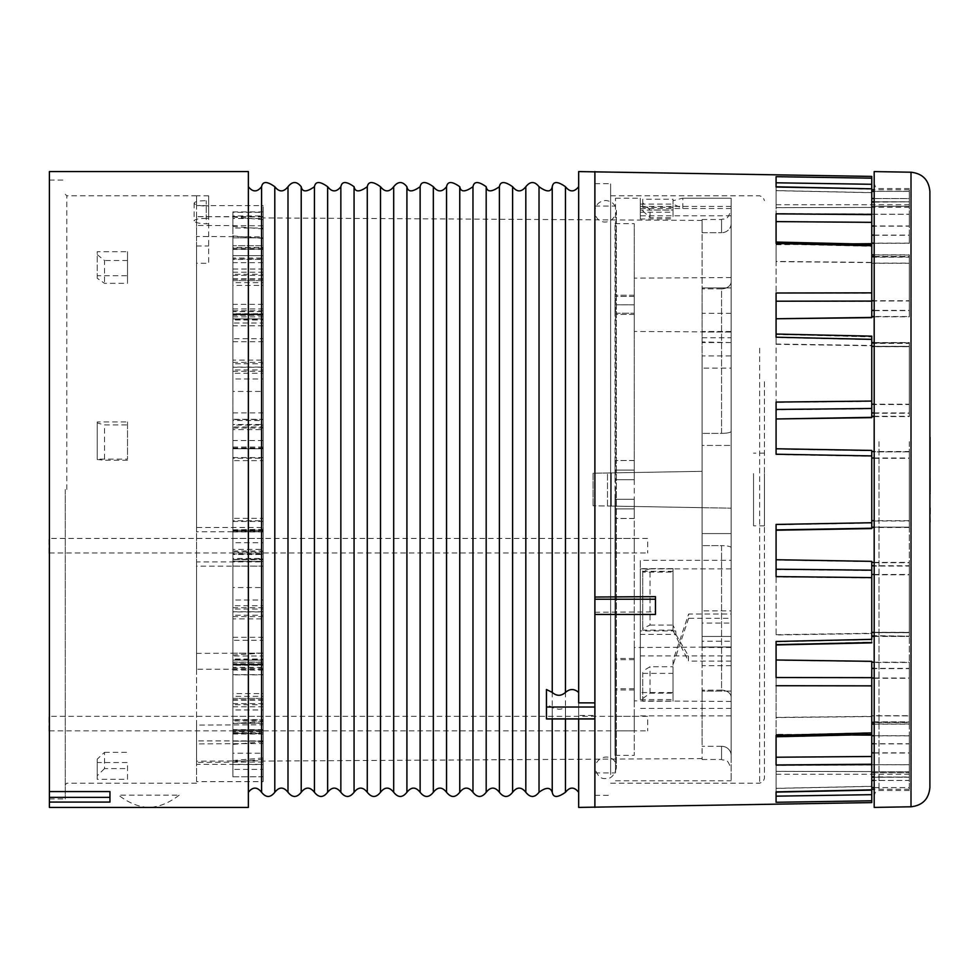<?xml version="1.0" encoding="UTF-8"?>
<svg xmlns="http://www.w3.org/2000/svg" width="979" height="979" viewBox="0 0 979 979"><rect width="100%" height="100%" fill="white"/><g stroke="black" fill="none" stroke-linecap="round" stroke-linejoin="round"><path stroke-width="0.73" stroke-dasharray="4.89 3.67" d="M546.453 718.953L546.453 689.522M594.889 715.478L594.889 718.953L594.889 715.478L578.662 715.478L578.662 706.899L578.662 792.28L578.662 186.72L578.662 702.873M65.263 489.5L65.263 798.95L65.263 489.5M208.662 218.415L208.662 206.055L206.239 206.055C198.884 205.823 194.845 204.844 194.123 203.13C194.845 201.576 198.884 200.756 206.239 200.683L208.662 200.683L208.662 218.415L206.239 218.415L206.239 200.683M208.662 206.055L208.662 263.327L196.546 263.265L196.546 527.522L263.167 527.448L263.167 216.995L263.167 225.794L196.546 225.439L196.546 216.616L263.167 216.665L263.167 205.639L263.167 225.794M196.546 263.265L196.546 246.01L208.662 246.01M196.546 246.01L196.546 531.756L263.167 531.756L263.167 566.143L263.167 561.848L196.546 561.922L196.546 743.905L263.167 743.526L263.167 561.848M196.546 561.922L196.546 566.143L263.167 566.143M196.546 566.143L196.546 764.342L263.167 764.342L263.167 781.621L263.167 760.805L196.546 761.185L196.546 762.384L196.546 725.084L263.167 724.803L263.167 760.805M196.546 761.185L196.546 781.621L263.167 781.621M196.546 781.621L196.546 740.919L263.167 740.919L263.167 653.091L196.546 653.385L196.546 236.465L263.167 236.832L263.167 653.091M196.546 653.385L196.546 669.208L263.167 669.208M196.546 669.208L196.546 216.665L208.662 216.726L208.662 263.327M196.546 225.439L196.546 205.639L263.167 205.639M196.546 205.639L196.546 195.8L208.662 195.849L208.662 200.683M127.515 779.308L127.515 762.555L97.239 762.555L97.239 779.308L127.515 779.308L127.515 762.555M127.515 275.748L127.515 251.689L97.239 251.689L97.239 275.748L127.515 275.748L127.515 283.335L127.515 251.689M127.515 421.937L127.515 459.139L97.239 459.139L97.239 421.937L127.515 421.937L127.515 459.139M731.154 341.952L731.154 610.859L702.078 610.859L702.078 220.422L702.078 287.924L731.154 287.924L731.154 223.591A9.594 9.129 180 0 1 721.547 232.721A9.594 9.129 180 0 0 731.154 223.591L731.154 287.924L731.154 277.546L731.154 287.924L702.078 287.924L702.078 341.952L731.154 342.552L731.154 337.755L702.078 337.755L702.078 341.952M731.154 560.306L731.154 568.872L640.315 568.872L640.315 560.306L731.154 560.306L731.154 198.223L682.277 198.223L673.014 200.768L673.014 212.198L640.315 212.198L640.315 198.223L640.315 215.833L640.315 204.097L640.315 210.106L673.014 210.106L673.014 204.097L682.804 208.515L682.804 198.235M731.154 618.287L731.154 614.004L688.641 614.004L688.641 618.287L731.154 618.287L731.154 780.777L731.154 198.235L682.277 198.223M731.154 614.004L731.154 568.872M731.154 697.281L731.154 533.567L731.154 647.009L702.078 647.009L702.078 533.567L702.078 690.146L702.078 433.55L702.078 759.496L702.078 647.009L731.154 647.009L731.154 697.281L731.154 547.628L731.154 697.281A9.594 7.134 180 0 0 721.547 690.146A9.594 7.134 180 0 1 731.154 697.281M731.154 547.628L731.154 533.567L702.078 533.567L731.154 533.567L731.154 547.628A9.594 1.995 0 0 0 721.547 545.633A9.594 1.995 0 0 1 731.154 547.628M731.154 431.372L731.154 331.991L731.154 445.433L702.078 445.433L702.078 289.539L702.078 445.433L702.078 433.55L702.078 445.433L731.154 445.433L731.154 281.719L731.154 431.372A9.594 1.995 180 0 1 721.547 433.367A9.594 1.995 180 0 0 731.154 431.372M731.154 281.719L731.154 331.991L702.078 331.991L731.154 331.991L731.154 281.719A9.594 7.134 0 0 1 721.547 288.854A9.594 7.134 0 0 0 731.154 281.719M731.154 755.409L731.154 691.076L731.154 701.453L731.154 691.076L702.078 691.076L702.078 745.411L702.078 691.076L702.078 701.453L702.078 691.076L731.154 691.076L731.154 755.409A9.594 9.129 0 0 0 721.547 746.279A9.594 9.129 0 0 1 731.154 755.409M731.154 508.174L731.154 470.826L731.154 508.174L731.154 470.826L731.154 508.174L702.078 507.673L702.078 471.327L702.078 507.673L702.078 471.327L702.078 507.673L731.154 508.174L593.078 505.764L731.154 508.174M702.078 610.859L702.078 623.085L731.154 623.085L731.154 610.859M731.154 623.085L731.154 665.659L731.154 641.245L702.078 641.245L702.078 636.448L731.154 636.448L731.154 641.245M731.154 637.048L731.154 368.141L702.078 368.141L702.078 355.915L731.154 355.915L731.154 368.141M731.154 355.915L731.154 337.755M675.877 634.392L688.433 655.893L640.315 655.893L640.315 634.392L675.877 634.392L675.779 630.941L673.014 625.263L673.014 630.5L673.014 568.628L673.014 625.263M640.315 634.392L640.315 630.941L675.779 630.941M731.154 655.893L688.433 655.893L688.433 661.131L673.014 630.5M640.315 655.893L640.315 630.941M731.154 708.368L640.315 708.368M731.154 661.131L688.433 661.131M731.154 206.422L640.315 206.422M615.485 560.306L615.485 198.223L615.485 560.306M688.641 618.287L673.014 664.9L673.014 699.544L640.315 699.544L640.315 560.306M731.154 715.894L640.315 715.894M673.014 571.344L640.315 571.344M673.014 664.9L673.014 660.544L688.641 614.004M673.014 699.544L673.014 660.544M673.014 200.768L673.014 204.342M731.154 208.515L640.315 208.515M702.078 232.721L702.078 219.504L702.078 232.721L721.547 232.721L702.078 232.721M702.078 758.578L263.167 761.087L263.167 217.913L263.167 761.087M702.078 337.755L702.078 355.915M702.078 368.141L702.078 637.048M731.154 313.341L702.078 313.341M702.078 641.245L702.078 623.085M702.078 471.327L593.078 473.236L611.251 472.918L611.251 506.082L611.251 472.918L702.078 471.327L593.078 473.236L593.078 505.764L593.078 473.236L702.078 471.327M640.315 204.097L673.014 204.097M673.014 212.198L673.014 210.106M731.154 215.833L640.315 215.833M640.315 210.106L640.315 219.015L673.014 219.015M97.239 275.748L97.239 278.281L104.508 283.335L127.515 283.335M97.239 278.281L97.239 251.689M97.239 421.937L97.239 422.94L104.508 424.947L127.515 424.947M97.239 422.94L97.239 459.139M640.315 219.015L640.315 212.198M731.154 647.498L702.078 647.498M731.154 665.659L702.078 665.659M731.154 331.502L702.078 331.502M196.546 740.919L196.546 725.084M263.167 724.803L263.167 740.919M196.546 195.849L196.546 236.465M263.167 236.832L263.167 216.665M196.546 531.756L196.546 527.522M263.167 527.448L263.167 531.756M196.546 764.342L196.546 743.905M263.167 743.526L263.167 764.342M673.014 568.628L640.315 568.628M640.315 699.544L640.315 692.557L673.014 692.557M640.315 692.557L640.315 568.872M578.662 706.899L565.458 706.899L561.603 708.992L558.85 709.298L553.735 708.111L546.453 704.525M594.889 614.457L594.889 599.221M594.889 171.582L594.889 807.418L594.889 171.582M594.889 489.5L594.889 772.908L594.889 489.5M109.954 791.57L109.954 797.591L49.403 797.591L49.403 802.07L49.403 797.591M109.954 797.591L109.954 802.07M248.372 171.582L248.372 807.418M49.403 171.582L49.403 807.418M49.403 489.5L49.403 180.05L49.403 489.5M194.123 203.13L194.123 220.838C194.845 219.296 198.884 218.488 206.239 218.415M208.662 223.787L206.239 223.787C198.884 223.542 194.845 222.563 194.123 220.838M721.547 690.146L702.078 690.146L721.547 690.146L721.547 545.633L702.078 545.633L721.547 545.633L721.547 690.146M721.547 746.279L702.078 746.279L721.547 746.279L721.547 759.496L721.547 746.279M721.547 288.854L702.078 288.854L721.547 288.854L721.547 433.367L702.078 433.367L721.547 433.367L721.547 288.854M208.662 216.726L208.662 195.849M248.372 489.5L248.372 186.72L248.372 489.5M607.506 506.021L607.506 472.979L607.506 506.021L611.251 506.082L611.251 472.918L611.251 506.082L702.078 507.673L607.506 506.021M593.078 505.764L593.078 473.236L593.078 505.764M615.032 313.207L615.032 304.812L615.032 313.207L634.257 313.207L634.257 304.812L634.257 313.207L615.032 313.207M615.032 304.812L615.032 295.193L615.032 304.812L634.257 304.812L634.257 295.193L634.257 314.406L634.257 304.812L615.032 304.812M634.257 295.401L634.257 331.465L634.257 295.401M578.662 171.582L578.662 807.418M578.662 718.953L578.662 715.478M615.485 489.5L615.485 772.908L615.485 489.5M104.508 768.588L97.239 775.735L97.239 759.153L104.508 752.337L104.508 768.588L127.515 768.588M104.508 752.337L127.515 752.337M97.239 459.518L104.508 460.265L104.508 424.947M127.515 460.265L104.508 460.265M97.239 254.638L104.508 260.512L104.508 283.335M127.515 260.512L104.508 260.512M97.239 775.735L97.239 779.308M97.239 762.555L97.239 759.153M634.257 647.535L634.257 700.854L634.257 647.535L731.154 646.948M634.257 674.201L634.257 659.662L634.257 674.201M615.032 674.201L615.032 659.662L615.032 674.201M634.257 296.404L615.032 296.404L634.257 296.404M594.889 718.953L594.889 702.873M594.889 774.536L594.889 183.685L594.889 774.536M753.549 473.603L753.549 525.833L753.549 473.603M764.452 473.603L764.452 525.833L764.452 473.603M874.186 458.001L909.307 458.001L909.307 527.155L909.307 520.681L874.186 520.681M871.763 522.737L871.763 455.92M871.763 527.155L871.763 528.232M909.307 527.155L874.186 527.155L909.307 527.155M909.307 458.001L909.307 520.681M874.186 412.942L909.307 412.942L909.307 404.217L874.186 404.217M871.763 343.372L909.307 343.372L909.307 346.688L871.763 346.688L871.763 342.821L871.763 408.488M909.307 412.942L909.307 416.271L874.186 416.271M874.186 346.321L909.307 346.321L909.307 342.54L871.763 343.091L871.763 346.419L909.307 346.419L909.307 343.091M871.763 401.072L871.763 343.091M909.307 346.321L909.307 404.217M874.186 310.392L909.307 310.392L909.307 300.737L874.186 300.737M871.763 257.147L909.307 257.147L909.307 263.278L871.763 263.278L871.763 255.029L871.763 301.079M909.307 310.392L909.307 316.535L874.186 316.535M874.186 256.437L909.307 256.437L909.307 254.834L909.307 256.951L871.763 256.951L871.763 263.094L909.307 263.094L909.307 256.951M871.763 292.868L871.763 256.951M909.307 256.437L909.307 300.737M874.186 235.107L909.307 235.107L909.307 225.99L874.186 225.99M871.763 206.288L909.307 206.288L909.307 214.315L871.763 214.315L871.763 201.833L871.763 243.685L871.763 222.343M909.307 235.107L909.307 243.135L874.186 243.135M874.186 202.041L909.307 201.747L909.307 206.214L871.763 206.214L871.763 214.23L909.307 214.23L909.307 206.214M871.763 214.597L871.763 206.214M909.307 202.041L909.307 225.99M874.186 198.553L909.307 198.553L909.307 191.37L909.307 198.602L871.763 198.602L871.763 207.279L909.307 207.279L909.307 198.602M909.307 198.553L909.307 207.242L871.763 207.242L871.763 198.602M871.763 191.407L871.763 189.742L871.763 191.37L909.307 191.407L909.307 189.742L909.307 191.37L874.186 191.37M909.307 206.288L909.307 201.833L871.763 202.127M871.763 226.149L909.307 226.149L909.307 235.266L871.763 235.266M909.307 226.149L909.307 202.127M909.307 257.147L909.307 255.029L909.307 256.645L871.763 256.645M871.763 300.994L909.307 300.994L909.307 310.649L871.763 310.649M909.307 300.994L909.307 256.645M909.307 343.372L909.307 346.603L871.763 346.603M871.763 404.523L909.307 404.523L909.307 413.26L871.763 413.26M909.307 404.523L909.307 346.603M871.763 527.473L871.763 520.999L909.307 520.999L909.307 527.473L909.307 451.845L909.307 458.319L871.763 458.319L871.763 450.756L871.763 456.263L776.078 454.562L776.078 402.393L871.763 401.402L871.763 417.641M909.307 451.845L871.763 451.845L909.307 451.845M909.307 520.999L909.307 458.319M871.763 520.999L871.763 458.319M871.763 566.058L909.307 566.058L909.307 574.783L871.763 574.783L871.763 561.665L871.763 577.928L776.078 576.937L776.078 524.781L871.763 523.08L871.763 528.574M909.307 566.058L909.307 562.729L871.763 562.729M871.763 635.909L871.763 632.679L909.307 632.679L909.307 636.46L871.763 635.909L871.763 632.581L909.307 632.581L909.307 635.909M909.307 632.679L909.307 574.783M871.763 632.679L871.763 574.783M871.763 668.608L909.307 668.608L909.307 678.263L871.763 678.263L871.763 661.584L871.763 686.132L776.078 685.998L776.078 641.783L871.763 639.642L871.763 642.383L776.078 644.5L776.078 641.783M909.307 668.608L909.307 662.465L871.763 662.465M871.763 722.049L871.763 724.166L871.763 722.563L909.307 722.563L909.307 724.166L909.307 722.049L871.763 722.049L871.763 715.906L909.307 715.906L909.307 722.049M909.307 722.563L909.307 678.263M871.763 722.563L871.763 678.263M871.763 743.893L909.307 743.893L909.307 753.01L871.763 753.01L871.763 735.315L871.763 764.403L776.078 765.137L776.078 735.608L871.763 733.357L871.763 715.906M909.307 743.893L909.307 735.865L871.763 735.865M871.763 772.786L871.763 777.253L909.307 776.959L909.307 772.786L871.763 772.786L871.763 764.77L909.307 764.77L909.307 772.786M909.307 776.959L909.307 753.01M871.763 776.959L871.763 753.01M874.186 787.593L909.307 787.593L909.307 789.258L909.307 787.63L871.763 787.63L871.763 789.258L871.763 780.447L909.307 780.447L909.307 787.63L909.307 780.398L874.186 780.398M871.763 780.447L871.763 800.822L776.078 802.315L776.078 791.974L871.763 790.188M909.307 780.447L909.307 771.758L871.763 771.758M871.763 787.593L871.763 771.721L909.307 771.721L909.307 780.398M871.763 764.244L871.763 777.167L871.763 772.712L909.307 772.712L909.307 777.167L874.186 776.873M871.763 772.712L871.763 771.721M909.307 772.712L909.307 764.685L871.763 764.685M874.186 752.851L909.307 752.851L909.307 743.734L874.186 743.734M871.763 756.486L871.763 735.156M909.307 752.851L909.307 776.873M871.763 685.863L871.763 723.971L871.763 721.853L909.307 721.853L909.307 723.971L909.307 722.355L874.186 722.355M871.763 721.853L871.763 734.507M909.307 721.853L909.307 715.722L871.763 715.722M874.186 678.006L909.307 678.006L909.307 668.351L874.186 668.351M871.763 677.652L871.763 661.339M909.307 678.006L909.307 722.355M594.889 612.267L655.453 611.887L655.453 596.639M871.763 800.822L871.763 802.596M871.763 176.404L871.763 178.178M871.763 214.315L871.763 189.155L776.078 187.124L776.078 176.722L871.763 178.215L871.763 207.279M871.763 188.91L871.763 243.844M871.763 263.278L871.763 244.493L871.763 245.864L776.078 243.6L776.078 214.034L871.763 214.756M871.763 245.864L871.763 317.661M871.787 336.458L776.078 334.341L871.763 336.911L871.763 339.652L776.078 337.51L776.078 293.284L871.763 293.137M871.763 339.652L871.763 401.402M871.763 456.263L871.763 523.08M871.763 577.928L871.763 639.642M871.763 686.132L871.763 733.136M871.763 450.426L871.763 451.527L909.307 451.527M776.078 344.29L776.078 334.5L871.763 336.617L871.763 345.477L776.078 344.021L776.078 418.975L776.078 344.29L871.763 345.746L871.763 339.358M871.763 345.477L871.763 346.419M776.078 334.035L776.078 344.021M871.763 245.643L871.763 262.433L776.078 261.417L776.078 318.762L776.078 261.601L871.763 262.617M871.763 262.433L871.763 263.094M776.078 243.392L776.078 261.417M871.763 207.242L871.763 189.057L871.763 213.948L776.078 213.532L776.078 244.542L776.078 213.863M871.763 207.426L776.078 207.67L776.078 186.793M776.078 187.026L776.078 213.532M776.078 182.792L776.078 207.67M858.253 243.967L776.078 244.701L776.078 186.891L871.787 188.91M776.078 214.034L776.078 244.701M776.078 261.601L776.078 243.6M776.078 293.284L776.078 319.007M776.078 334.806L776.078 337.51M871.763 346.688L871.763 345.746M776.078 402.393L776.078 419.269M776.078 449.092L871.763 450.768L776.078 449.08L776.078 454.562M776.078 524.781L776.078 530.226M871.763 639.348L871.763 633.523L776.078 634.979L776.078 576.937M871.763 633.523L871.763 632.581M871.763 716.567L776.078 717.583L776.078 685.998M776.078 735.608L776.078 717.583M871.763 765.052L776.078 765.468L776.078 734.458L776.078 765.137M871.763 786.394L776.078 788.413L776.078 792.207L871.787 790.188M871.763 771.574L776.078 771.33L776.078 796.16M851.693 734.972L776.078 734.299L776.078 771.33M776.078 764.966L776.078 734.299M776.078 677.529L776.078 735.4M874.186 243.294L909.307 243.294L909.307 235.266M874.186 316.792L909.307 316.792L909.307 310.649M874.186 416.577L909.307 416.577L909.307 413.26M909.307 527.473L874.186 527.473M874.186 735.706L909.307 735.706L909.307 743.734M874.186 662.208L909.307 662.208L909.307 668.351M871.763 450.438L776.078 448.774M909.307 346.419L909.307 416.271M909.307 263.094L909.307 316.535M909.307 214.23L909.307 243.135M909.307 243.294L909.307 214.315M909.307 316.792L909.307 263.278M909.307 416.577L909.307 346.688M909.307 632.581L909.307 562.729M909.307 715.906L909.307 662.465M909.307 764.77L909.307 735.865M909.307 735.706L909.307 764.685M909.307 662.208L909.307 715.722M776.078 244.542L853.345 243.857M776.078 207.621L871.763 207.389M776.078 213.606L871.763 214.034M776.078 318.762L776.078 301.202M776.078 418.975L776.078 409.455M776.078 569.215L776.078 634.979M776.078 560.025L871.763 561.665M776.078 660.238L871.763 661.584M776.078 788.413L776.078 765.468M776.078 734.458L871.763 735.315M776.078 771.379L871.763 771.611M776.078 765.394L871.763 764.966M776.078 717.399L871.763 716.383M871.763 577.598L871.763 642.089L776.078 644.659M871.763 635.628L909.307 636.179L909.307 632.397L874.186 632.397M909.307 635.628L909.307 632.312L871.763 632.312M874.186 574.477L909.307 574.477L909.307 565.74L874.186 565.74M871.763 570.182L871.763 561.359M909.307 574.477L909.307 632.397M874.186 562.423L909.307 562.423L909.307 565.74M776.078 634.71L871.763 633.254M909.307 562.423L909.307 632.312M764.452 381.712L764.452 778.391L764.452 381.712M642.738 698.541L650.007 693.181L673.014 693.181L673.014 701.221L642.738 701.221L642.738 671.153L642.738 673.368L673.014 673.368L673.014 666.736L650.007 666.736L642.738 671.153M642.738 210.815L650.007 217.754L673.014 217.754L673.014 207.352L642.738 207.352L642.738 199.226L673.014 199.226L673.014 210.032L650.007 210.032L642.738 202.824M642.738 701.221L642.738 673.368M673.014 673.368L673.014 701.221M673.014 666.736L673.014 693.181M673.014 199.226L673.014 207.352M673.014 210.032L673.014 217.754M642.738 207.352L642.738 199.226M610.639 763.253L610.639 195.8L610.639 763.253M673.014 630.133L673.014 572.079L642.738 572.079L642.738 630.133L673.014 630.133L673.014 572.079M650.007 693.181L650.007 666.736M650.007 217.754L650.007 210.032M642.738 628.445L642.738 570.99L650.007 568.811L650.007 625.091L642.738 628.445L642.738 630.133M650.007 625.091L673.014 625.091M650.007 568.811L673.014 568.811M642.738 572.079L642.738 570.99M655.453 614.457L655.453 611.887M610.639 774.536L610.639 183.685L610.639 774.536M930.05 560.526L930.05 523.581M929.891 501.175L929.891 560.526L930.05 501.175M929.891 524.854L929.891 504.98L930.05 524.854M929.891 535.635L929.891 536.749L930.05 535.648M930.05 480.713L930.05 437.833M930.05 459.408L930.05 460.277M929.891 454.134L929.891 480.885L930.05 454.134M929.891 460.277L929.891 469.418L930.05 461.195M929.891 473.102L929.891 463.765L930.05 473.102M929.891 461.195L930.05 480.885M929.891 453.289L929.891 480.42L930.05 453.301M930.05 523.08L930.05 486.918L929.891 515.505M929.891 521.464L929.891 523.08M930.05 486.918L929.891 487.946L930.05 486.918M929.891 468.378L929.891 497.454L930.05 468.378M929.891 517.585L930.05 518.699L929.891 517.585M930.05 504.98L929.891 483.393L929.891 504.98M929.891 477.666L929.891 507.367L930.05 477.666M930.05 463.043L929.891 463.777L930.05 463.043M930.05 484.813L929.891 483.859L930.05 484.813M930.05 448.933L929.891 449.838L930.05 448.933M929.891 480.42L930.05 479.637L929.891 480.42M930.05 514.917L930.05 474.166M929.891 474.166L930.05 504.038M930.05 509.729L929.891 510.524L930.05 509.729M930.05 484.103L929.891 483.406L930.05 484.103M929.891 504.038L929.891 513.51M930.05 513.951L929.891 514.917M929.891 444.845L929.891 492.682L930.05 444.845M929.891 508.517L930.05 501.468M929.891 501.468L930.05 473.812M929.891 468.721L930.05 460.032M929.891 479.098L930.05 461.525L929.891 479.098M929.891 473.812L930.05 460.338M929.891 460.338L929.891 493.783M929.891 492.926L930.05 487.664M929.891 487.664L929.891 491.739M929.891 473.726L929.891 471.45L930.05 473.726M929.891 191.431L929.891 787.569M874.186 440.905L874.186 795.278L874.186 440.905M909.307 441.676L909.307 790.469L909.307 441.676M874.186 807.418L874.186 171.582M615.032 508.884L615.032 499.266L634.257 499.266L634.257 518.491L634.257 508.884L615.032 508.884L634.257 508.884L634.257 518.491L634.257 499.266L615.032 499.266L615.032 518.491L615.032 508.884L634.257 508.884L634.257 755.347L634.257 508.884L615.032 508.884L615.032 755.347L615.032 508.884M634.257 470.116L634.257 479.734L615.032 479.734L615.032 460.509L615.032 470.116L634.257 470.116L615.032 470.116L615.032 460.509L615.032 479.734L634.257 479.734L634.257 460.509L634.257 470.116L615.032 470.116L634.257 470.116L634.257 223.653L634.257 470.116M634.257 479.734L634.257 499.266L634.257 479.734M615.032 499.266L615.032 479.734L615.032 499.266M615.032 470.116L615.032 223.653L615.032 470.116M615.032 658.451L615.032 689.938L615.032 658.451L634.257 658.451L634.257 689.938L634.257 658.451M615.032 730.86L615.032 716.334L615.032 730.86L634.257 730.86L634.257 716.334L634.257 730.86M615.032 549.354L615.032 538.462L615.032 549.354M634.257 549.354L634.257 538.462L634.257 549.354M634.257 295.193L615.032 295.193L634.257 295.193M634.257 314.406L615.032 314.406L634.257 314.406M48.95 730.86L48.95 716.334L647.706 716.334L647.706 730.86L647.706 716.334M48.95 552.988L48.95 538.462L647.706 538.462L647.706 552.988L647.706 538.462M263.167 720.985L263.167 719.981L232.88 719.981L232.88 720.985L263.167 720.985L263.167 723.114L232.88 723.114L232.88 720.985M232.88 769.384L232.88 776.788L263.167 776.69L263.167 769.384L232.88 769.384L232.88 723.542L232.88 730.799L263.167 730.799L263.167 734.017L263.167 732.451L232.88 732.451L232.88 734.017L232.88 730.799M232.88 732.451L232.88 674.849L263.167 674.849L263.167 662.306L232.88 662.306L232.88 674.849M232.88 662.306L232.88 228.034L263.167 228.034L263.167 215.955L232.88 215.955L232.88 228.034M232.88 215.955L232.88 212.357L263.167 212.357L263.167 218.525L232.88 218.525L232.88 212.357M232.88 218.525L232.88 531.536L263.167 531.536L263.167 542.709L232.88 542.709L232.88 531.536M232.88 542.709L232.88 553.906L263.167 553.906L263.167 561.383L232.88 561.187L232.88 553.906L263.167 553.906L263.167 542.709M232.88 561.187L232.88 753.218L263.167 753.218L263.167 764.55L232.88 764.55L232.88 753.218M232.88 764.55L232.88 776.69M232.88 719.981L232.88 730.86L232.88 729.881L263.167 729.881L232.88 729.881M232.88 730.273L232.88 733.295L263.167 733.295L263.167 730.273M232.88 733.907L232.88 741.14L263.167 741.14L263.167 733.907L232.88 733.295M232.88 731.484L232.88 741.14L263.167 741.14L263.167 731.484L232.88 731.484L232.88 719.602L263.167 719.602L263.167 709.959L232.88 709.959L232.88 719.602M232.88 709.959L232.88 664.753L263.167 664.753L263.167 663.701L232.88 663.701L232.88 664.753M232.88 665.096L232.88 659.014L263.167 659.014L263.167 670.077L263.167 665.096L232.88 665.096L232.88 664.313L263.167 664.313L263.167 665.267L232.88 665.267L232.88 667.36L263.167 667.36L263.167 665.267M232.88 656.003L232.88 640.303L263.167 640.303L263.167 656.003L232.88 656.003L232.88 659.014M232.88 653.201L232.88 659.479L263.167 659.479L263.167 653.201L232.88 653.201L232.88 640.303M263.167 667.36L263.167 674.641L263.167 660.103L232.88 660.103L232.88 659.479M263.167 659.479L263.167 660.103L232.88 660.103L232.88 674.641L232.88 667.36M232.88 665.267L232.88 664.313L263.167 664.313L263.167 665.096M232.88 663.701L232.88 618.875L263.167 618.875L263.167 605.732L232.88 605.732L232.88 618.875M232.88 605.732L232.88 600.029L263.167 600.029L263.167 587.547L232.88 587.547L232.88 600.029M232.88 587.547L232.88 460.656L263.167 460.656L263.167 458.245L232.88 458.245L232.88 460.656M232.88 458.245L232.88 447.954L232.88 448.725L263.167 448.761L263.167 447.024L232.88 447.024L232.88 448.761L263.167 448.761L263.167 447.954L263.167 458.245M232.88 447.024L232.88 425.094L263.167 425.094L263.167 412.893L263.167 419.587L232.88 419.587L232.88 412.893L232.88 425.094M232.88 419.587L232.88 427.994L263.167 427.994L263.167 429.634L232.88 429.634L232.88 427.994M232.88 429.634L232.88 440.538L232.88 426.979L263.167 426.979L263.167 424.494L232.88 424.494L232.88 426.979M232.88 424.494L232.88 420.517L263.167 420.517L263.167 419.293L232.88 419.293L232.88 420.517M232.88 419.293L232.88 367.235L263.167 367.235L263.167 362.377L263.167 363.76L232.88 363.76L232.88 362.377L232.88 367.235M232.88 363.76L232.88 369.927L263.167 369.927L263.167 367.088L232.88 367.088L232.88 369.927M232.88 367.088L232.88 285.403L263.167 285.403L263.167 282.65L232.88 282.65L232.88 285.403M232.88 282.65L232.88 272.223L232.88 279.223L263.167 279.223L263.167 280.63L232.88 280.63L232.88 279.223M232.88 280.52L232.88 274.291L263.167 274.291L263.167 255.641L232.88 255.641L232.88 274.291M232.88 255.886L232.88 258.015L263.167 258.015L263.167 259.019L232.88 259.019L232.88 258.015M232.88 259.019L232.88 248.14L232.88 249.119L263.167 249.119L232.88 249.119M232.88 248.727L232.88 245.705L263.167 245.705L232.88 245.705M232.88 245.093L232.88 237.86L263.167 237.86L263.167 247.516L232.88 247.516L232.88 237.86L263.167 237.86L263.167 245.093M232.88 247.516L232.88 259.398L263.167 259.398L263.167 269.041L232.88 269.041L232.88 259.398M232.88 269.041L232.88 314.247L263.167 314.247L263.167 315.299L232.88 315.299L232.88 314.247M232.88 313.904L232.88 319.986L263.167 319.986L263.167 308.923L263.167 313.904L232.88 313.904L232.88 314.687L263.167 314.687L263.167 313.733L232.88 313.733L232.88 311.64L263.167 311.64L263.167 313.733M232.88 322.997L232.88 338.697L263.167 338.697L263.167 322.997L232.88 322.997L232.88 319.986M232.88 325.799L232.88 319.521L263.167 319.521L263.167 325.799L232.88 325.799L232.88 338.697M263.167 311.64L263.167 304.359L263.167 318.897L232.88 318.897L232.88 319.521M263.167 319.521L263.167 318.897L232.88 318.897L232.88 304.359L232.88 311.64M232.88 313.733L232.88 314.687L263.167 314.687L263.167 313.904M232.88 315.299L232.88 360.125L263.167 360.125L263.167 373.268L232.88 373.268L232.88 360.125M232.88 373.268L232.88 378.971L263.167 378.971L263.167 391.453L232.88 391.453L232.88 378.971M232.88 391.453L232.88 518.344L263.167 518.344L263.167 520.755L232.88 520.755L232.88 518.344M232.88 520.755L232.88 531.046L232.88 530.275L263.167 530.239L263.167 531.976L232.88 531.976L232.88 530.239L263.167 530.239L263.167 531.046L263.167 520.755M232.88 531.976L232.88 566.107L263.167 566.107L263.167 559.413L232.88 559.413L232.88 566.107M232.88 559.413L232.88 551.006L263.167 551.006L263.167 549.366L232.88 549.366L232.88 551.006M232.88 549.366L232.88 538.462L232.88 552.021L263.167 552.021L263.167 554.506L232.88 554.506L232.88 552.021M232.88 554.506L232.88 558.483L263.167 558.483L263.167 559.707L232.88 559.707L232.88 558.483M232.88 559.707L232.88 611.765L263.167 611.765L263.167 616.623L263.167 615.24L232.88 615.24L232.88 616.623L232.88 611.765M232.88 615.24L232.88 609.073L263.167 609.073L263.167 611.912L232.88 611.912L232.88 609.073M232.88 611.912L232.88 693.597L263.167 693.597L263.167 696.35L232.88 696.35L232.88 693.597M232.88 696.35L232.88 706.777L232.88 699.777L263.167 699.777L263.167 698.37L232.88 698.37L232.88 699.777M232.88 698.48L232.88 704.709L263.167 704.709L263.167 723.114M232.88 723.114L232.88 704.709M263.167 776.69L263.167 764.55M263.167 753.218L263.167 561.187M263.167 531.536L263.167 218.525M263.167 212.357L263.167 215.955M263.167 228.034L263.167 662.306M263.167 674.849L263.167 732.451M263.167 730.799L263.167 769.384M263.167 704.709L263.167 698.48M263.167 699.777L263.167 696.35M263.167 693.597L263.167 611.912M263.167 609.073L263.167 615.24M263.167 611.765L263.167 559.707M263.167 558.483L263.167 554.506M263.167 552.021L263.167 549.366M263.167 551.006L263.167 559.413M263.167 531.976L263.167 566.107M263.167 518.344L263.167 391.453M263.167 378.971L263.167 373.268M263.167 360.125L263.167 315.299M263.167 318.897L232.88 318.897M263.167 338.697L263.167 325.799M263.167 319.986L263.167 322.997M263.167 314.247L263.167 269.041M263.167 259.398L263.167 247.516M263.167 245.705L263.167 248.727M263.167 249.119L263.167 259.019M263.167 258.015L263.167 255.886M263.167 274.291L263.167 280.52M263.167 279.223L263.167 282.65M263.167 285.403L263.167 367.088M263.167 369.927L263.167 363.76M263.167 367.235L263.167 419.293M263.167 420.517L263.167 424.494M263.167 426.979L263.167 429.634M263.167 427.994L263.167 419.587M263.167 425.094L263.167 447.024M263.167 460.656L263.167 587.547M263.167 600.029L263.167 605.732M263.167 618.875L263.167 663.701M263.167 660.103L232.88 660.103M263.167 640.303L263.167 653.201M263.167 659.014L263.167 656.003M263.167 664.753L263.167 709.959M263.167 719.602L263.167 731.484M263.167 733.295L263.167 733.907M263.167 729.881L263.167 719.981M263.167 757.966L232.88 760.561M232.88 744.407L263.167 741.801M263.167 558.96L232.88 559.498M232.88 529.847L263.167 529.309M263.167 228.939L232.88 226.418M232.88 235.927L263.167 238.448M263.167 653.042L232.88 655.061M232.88 723.542L263.167 721.523M232.88 278.831L263.167 278.831M232.88 457.585L263.167 457.585M232.88 668.253L263.167 668.253M232.88 700.169L263.167 700.169M232.88 521.415L263.167 521.415M232.88 310.747L263.167 310.747M66.792 489.5L66.792 195.8L66.792 489.5M721.547 232.721L721.547 219.504L721.547 232.721M552.242 186.72L552.242 792.28M552.242 718.953L552.242 706.899M539.025 186.72L539.025 792.28M179.157 795.168C169.073 802.976 158.977 807.051 148.881 807.406C138.785 807.051 128.702 802.976 118.606 795.168L179.157 795.168M206.239 206.055L206.239 223.787M615.032 304.799L634.257 304.799L615.032 304.799M565.458 186.72L565.458 792.28M565.458 718.953L565.458 706.899M512.604 186.72L512.604 792.28M525.821 792.28L525.821 186.72M486.184 186.72L486.184 792.28M499.4 792.28L499.4 186.72M459.763 186.72L459.763 792.28M472.967 792.28L472.967 186.72M433.33 186.72L433.33 792.28M446.546 792.28L446.546 186.72M406.909 186.72L406.909 792.28M420.126 792.28L420.126 186.72M380.488 186.72L380.488 792.28M393.693 792.28L393.693 186.72M354.068 186.72L354.068 792.28M367.272 792.28L367.272 186.72M327.635 186.72L327.635 792.28M340.851 792.28L340.851 186.72M301.214 186.72L301.214 792.28M314.43 792.28L314.43 186.72M274.793 186.72L274.793 792.28M287.997 792.28L287.997 186.72M261.577 792.28L261.577 186.72M871.763 246.084L776.078 243.844M871.763 192.606L776.078 190.587M871.763 184.333L776.078 182.84M776.078 190.672L871.763 192.704M871.763 222.514L776.078 221.768M776.078 244.052L871.763 246.292M871.763 301.348L776.078 301.471M871.763 408.818L776.078 409.785M776.078 569.545L871.763 570.512M776.078 677.798L871.763 677.921M871.763 732.916L776.078 735.156M776.078 757.403L871.763 756.657M776.078 796.208L871.763 794.703M776.078 788.328L871.763 786.296M776.078 734.948L871.763 732.708M759.643 348.218L759.643 783.2L759.643 348.218M878.995 441.676L878.995 790.469L878.995 441.676M911.008 806.782L911.008 172.218M232.88 275.405L263.167 275.405M232.88 448.027L263.167 448.027M232.88 662.122L263.167 662.122M232.88 703.595L263.167 703.595M232.88 530.973L263.167 530.973M232.88 316.878L263.167 316.878M196.546 195.8L66.792 195.8L65.263 194.27M196.546 783.2L66.792 783.2L65.263 784.73M702.078 219.504L721.547 219.504C724.191 217.693 726.381 223.188 731.154 209.898M702.078 759.496L721.547 759.496C724.705 761.466 726.724 756.045 731.154 769.102M615.485 780.777L731.154 780.777M615.485 198.223L640.315 198.223M702.078 220.422L263.167 217.913M731.154 342.552L702.078 342.552M731.154 332.052L634.257 331.465M731.154 636.448L702.078 636.448M263.167 762.005L196.546 762.384M263.167 216.995L196.546 216.616M731.154 701.453L634.257 700.854M594.889 772.908L615.485 772.908M594.889 206.092L615.485 206.092M49.403 798.95L65.263 798.95M49.403 180.05L65.263 180.05M731.154 277.546L634.257 278.146M634.257 659.662L615.032 659.662M634.257 688.726L615.032 688.726M764.452 453.167L753.549 453.167M764.452 525.833L753.549 525.833M874.186 342.54L909.307 342.54M874.186 254.834L909.307 254.834M874.186 201.747L909.307 201.747M909.307 189.742L874.186 189.742M909.307 201.833L871.763 201.833M909.307 255.029L871.763 255.029M909.307 342.821L871.763 342.821M874.186 636.46L909.307 636.46M874.186 724.166L909.307 724.166M871.763 777.253L909.307 777.253M909.307 789.258L874.186 789.258M909.307 777.167L874.186 777.167M909.307 723.971L874.186 723.971M776.114 242.254L871.799 244.493M776.114 736.954L858.253 735.033M776.078 204.733L909.307 204.733M776.078 774.267L909.307 774.267M874.186 636.179L909.307 636.179M610.639 783.2L759.643 783.2L763.02 781.817L764.452 778.391M610.639 195.8L759.643 195.8L763.02 197.183L764.452 200.609M594.889 795.315L610.639 795.315M594.889 183.685L610.639 183.685M909.307 790.469L878.995 790.469L875.618 791.852L874.186 795.278M909.307 188.531L878.995 188.531L875.618 187.148L874.186 183.722M594.889 481.937L594.889 767.756C597.006 753.108 616.709 753.891 616.427 767.756L616.427 211.244C613.392 226.418 595.024 224.864 594.889 211.244C595.538 204.709 599.124 201.123 605.658 200.487C612.205 201.123 615.791 204.709 616.427 211.244L616.427 767.756C614.261 775.625 610.663 779.211 605.658 778.513C600.653 779.211 597.068 775.625 594.889 767.756L594.889 481.937M634.257 518.491L615.032 518.491L634.257 518.491M634.257 460.509L615.032 460.509L634.257 460.509M615.032 552.988L634.257 552.988M615.032 538.462L634.257 538.462M615.032 716.334L634.257 716.334M615.032 223.653L634.257 223.653M615.032 755.347L634.257 755.347M634.257 689.938L615.032 689.938M49.403 730.86L647.706 730.86M49.403 552.988L647.706 552.988M263.167 729.6L232.88 729.6M263.167 440.538L232.88 440.538M263.167 249.4L232.88 249.4M263.167 248.14L232.88 248.14M263.167 262.666L232.88 262.666M263.167 538.462L232.88 538.462M232.88 776.788L263.167 776.788M232.88 561.383L263.167 561.383M232.88 211.929L263.167 211.929M232.88 734.017L263.167 734.017M263.167 759.361L232.88 762.005M263.167 219.639L232.88 216.995M232.88 280.63L263.167 280.63M232.88 698.37L263.167 698.37M232.88 255.641L263.167 255.641M232.88 412.893L263.167 412.893M232.88 371.298L263.167 371.298M232.88 362.377L263.167 362.377M232.88 637.305L263.167 637.305M232.88 723.359L263.167 723.359M232.88 607.702L263.167 607.702M232.88 616.623L263.167 616.623M232.88 272.223L263.167 272.223M232.88 447.954L263.167 447.954M232.88 670.077L263.167 670.077M232.88 706.777L263.167 706.777M232.88 531.046L263.167 531.046M263.167 674.641L232.88 674.641M263.167 716.334L232.88 716.334M263.167 730.86L232.88 730.86M263.167 304.359L232.88 304.359M232.88 341.695L263.167 341.695M232.88 308.923L263.167 308.923"/><path stroke-width="1.47" d="M594.889 718.953L546.453 718.953L546.453 707.034L594.889 707.034L594.889 807.418L594.889 718.953M594.889 718.867L546.453 718.867M578.662 692.422C574.257 688.58 569.864 688.58 565.458 692.422C561.053 696.253 556.647 696.253 552.242 692.422L546.453 689.522L546.453 707.034M594.889 707.034L594.889 171.582L594.889 599.221L655.453 599.221L655.453 614.457L594.889 614.457L594.889 702.873L578.662 702.873L578.662 171.582L871.763 176.404L871.763 178.178L776.078 176.685L776.078 187.026L871.763 188.812M49.403 802.07L109.954 802.07L109.954 797.371L49.403 797.371L49.403 171.582L248.372 171.582L248.372 807.418L49.403 807.418L49.403 797.371M49.403 791.57L109.954 791.57L109.954 797.371M871.763 800.785L871.763 789.845L776.078 791.876L776.078 802.278L871.763 800.785L871.763 802.596L578.662 807.418L578.662 718.953M552.242 692.422L552.242 186.72C551.153 192.276 546.747 192.276 539.025 186.72L539.025 792.28C534.632 797.848 530.226 797.848 525.821 792.28C521.415 786.724 517.01 786.724 512.604 792.28C508.199 797.848 503.793 797.848 499.4 792.28C494.995 786.724 490.589 786.724 486.184 792.28C481.778 797.848 477.373 797.848 472.967 792.28C468.562 786.724 464.156 786.724 459.763 792.28C455.357 797.848 450.952 797.848 446.546 792.28C442.141 786.724 437.735 786.724 433.33 792.28C428.924 797.848 424.531 797.848 420.126 792.28C415.72 786.724 411.315 786.724 406.909 792.28C402.504 797.848 398.098 797.848 393.693 792.28C389.299 786.724 384.894 786.724 380.488 792.28C376.083 797.848 371.677 797.848 367.272 792.28C362.866 786.724 358.461 786.724 354.068 792.28C349.662 797.848 345.257 797.848 340.851 792.28C336.446 786.724 332.04 786.724 327.635 792.28C323.229 797.848 318.836 797.848 314.43 792.28C310.025 786.724 305.619 786.724 301.214 792.28C296.808 797.848 292.403 797.848 287.997 792.28C283.604 786.724 279.199 786.724 274.793 792.28C270.388 797.848 265.982 797.848 261.577 792.28L261.577 186.72C262.653 181.152 267.059 181.152 274.793 186.72C279.199 192.276 283.592 192.276 287.997 186.72L287.997 792.28M871.763 527.155L874.186 527.155L871.763 527.155L871.763 522.737L776.078 524.438L776.078 576.607L871.763 577.598L871.763 561.359L776.078 559.731M871.763 528.562L776.078 530.226L871.763 528.574L871.763 451.527L874.186 451.527L871.763 451.527M871.763 417.335L776.078 418.975L871.763 417.641L871.763 401.072L776.078 402.063L776.078 454.219L871.763 455.92L871.763 450.426L776.078 448.761L871.763 450.426M874.186 416.271L871.763 416.271M871.763 317.416L776.078 318.762L871.763 317.661L871.763 292.868L776.078 293.002L776.078 337.217L871.763 339.358L871.763 336.421M874.186 316.535L871.763 316.535M874.186 243.135L871.763 243.135M776.078 187.026L776.078 182.792L871.763 184.297L871.763 222.343L871.763 214.597L776.078 213.863L776.078 243.392L871.763 245.643L871.763 244.677M776.078 757.232L871.763 756.486L871.763 764.244L871.763 735.156L851.693 734.972M871.763 734.715L871.763 661.339L776.078 659.993M871.763 790.09L871.763 764.244L776.078 764.966L776.078 735.4L871.763 732.916M776.078 685.716L871.763 685.863L871.763 677.652L776.078 677.529L776.078 641.49L871.763 639.348L871.763 570.182L776.078 569.215L776.078 576.607M776.078 402.063L776.078 409.455L871.763 408.488L871.763 336.678M776.078 293.002L776.078 301.202L871.763 301.079L871.763 245.643M871.763 184.297L871.763 178.215M655.453 599.221L655.453 596.639L594.889 597.031M858.253 243.967L871.763 243.844L871.763 222.343L776.078 221.597M871.763 528.574L776.078 529.92L871.763 528.244L871.763 527.473L874.186 527.473M871.763 243.294L874.186 243.294M871.763 316.792L874.186 316.792M871.763 416.577L874.186 416.577M871.763 735.706L874.186 735.706M871.763 662.208L874.186 662.208M853.345 243.857L871.763 243.685M776.078 337.217L776.078 334.806M871.763 528.232L776.078 529.908L776.078 524.438M776.078 454.219L776.078 449.08M776.078 644.5L776.078 641.49M871.763 794.667L776.078 796.16L776.078 791.876M871.763 562.423L874.186 562.423M929.891 523.581L929.891 560.526M930.05 437.429L930.05 459.408M929.891 515.505L930.05 521.868M930.05 460.032L929.891 508.517M930.05 508.04L930.05 513.951M930.05 513.51L929.891 508.04M930.05 491.764L930.05 480.885M930.05 480.713L929.891 468.721M930.05 492.926L930.05 493.783M929.891 442.129L929.891 191.431C928.802 179.916 922.512 173.516 911.008 172.218L911.008 806.782C922.512 805.484 928.802 799.084 929.891 787.569L929.891 442.129M911.008 172.218L874.186 171.582L874.186 807.418L911.008 806.782M49.403 716.334L49.403 730.86M49.403 538.462L49.403 552.988M539.025 792.28C546.025 787.092 550.431 787.092 552.242 792.28L552.242 718.953M565.458 692.422L565.458 186.72C569.864 192.276 574.269 192.276 578.662 186.72M578.662 792.28C574.269 786.724 569.864 786.724 565.458 792.28L565.458 718.953M512.604 792.28L512.604 186.72C517.01 192.276 521.415 192.276 525.821 186.72L525.821 792.28M486.184 792.28L486.184 186.72C487.114 192.239 491.519 192.239 499.4 186.72L499.4 792.28M459.763 792.28L459.763 186.72C460.693 192.239 465.086 192.239 472.967 186.72L472.967 792.28M433.33 792.28L433.33 186.72C437.735 192.276 442.141 192.276 446.546 186.72L446.546 792.28M406.909 792.28L406.909 186.72C407.949 192.263 412.355 192.263 420.126 186.72L420.126 792.28M380.488 792.28L380.488 186.72C384.894 192.276 389.287 192.276 393.693 186.72L393.693 792.28M354.068 792.28L354.068 186.72C355.108 192.263 359.501 192.263 367.272 186.72L367.272 792.28M327.635 792.28L327.635 186.72C332.04 192.276 336.446 192.276 340.851 186.72L340.851 792.28M301.214 792.28L301.214 186.72C302.254 192.263 306.66 192.263 314.43 186.72L314.43 792.28M274.793 792.28L274.793 186.72M874.186 520.681L871.763 520.681M871.763 458.001L874.186 458.001M874.186 404.217L871.763 404.217M871.763 412.942L874.186 412.942M871.763 346.321L874.186 346.321M874.186 300.737L871.763 300.737M871.763 310.392L874.186 310.392M871.763 256.437L874.186 256.437M874.186 225.99L871.763 225.99M871.763 235.107L874.186 235.107M871.763 202.041L874.186 202.041M874.186 191.37L871.763 191.37M871.763 198.553L874.186 198.553M874.186 780.398L871.763 780.398M871.763 787.593L874.186 787.593M874.186 776.873L871.763 776.873M874.186 743.734L871.763 743.734M871.763 752.851L874.186 752.851M874.186 722.355L871.763 722.355M874.186 668.351L871.763 668.351M871.763 678.006L874.186 678.006M874.186 632.397L871.763 632.397M874.186 565.74L871.763 565.74M871.763 574.477L874.186 574.477M552.242 186.72C553.221 181.176 557.626 181.176 565.458 186.72M552.242 792.28C553.221 797.824 557.626 797.824 565.458 792.28M248.372 186.72C252.766 192.276 257.171 192.276 261.577 186.72M248.372 792.28C252.766 786.724 257.171 786.724 261.577 792.28M525.821 186.72C530.214 181.152 534.62 181.152 539.025 186.72M499.4 186.72C500.318 181.188 504.723 181.188 512.604 186.72M472.967 186.72C474.007 181.164 478.413 181.164 486.184 186.72M446.546 186.72C447.587 181.164 451.992 181.164 459.763 186.72M420.126 186.72C421.203 181.152 425.608 181.152 433.33 186.72M393.693 186.72C398.098 181.152 402.504 181.152 406.909 186.72M367.272 186.72C368.349 181.152 372.754 181.152 380.488 186.72M340.851 186.72C341.928 181.152 346.333 181.152 354.068 186.72M314.43 186.72C315.507 181.152 319.913 181.152 327.635 186.72M287.997 186.72C292.403 181.152 296.808 181.152 301.214 186.72M871.763 342.54L874.186 342.54M871.763 254.834L874.186 254.834M871.763 201.747L874.186 201.747M874.186 189.742L871.763 189.742M871.763 636.46L874.186 636.46M871.763 724.166L874.186 724.166M874.186 789.258L871.763 789.258M874.186 777.167L871.763 777.167M874.186 723.971L871.763 723.971M776.114 334.047L871.787 336.152M776.114 242.046L871.799 244.285M776.102 186.793L871.787 188.812M776.114 644.953L871.787 642.848M858.253 735.033L871.799 734.715M776.102 792.109L871.787 790.09M776.114 736.746L871.799 734.507M871.763 636.179L874.186 636.179M776.114 644.659L871.787 642.542"/></g></svg>
